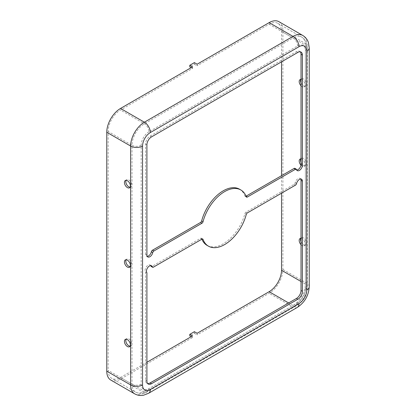 <?xml version="1.0" encoding="UTF-8"?>
<svg xmlns="http://www.w3.org/2000/svg" width="416" height="416" viewBox="0 0 416 416"><rect width="100%" height="100%" fill="white"/><g stroke="black" fill="none" stroke-linecap="round" stroke-linejoin="round"><path stroke-width="0.31" stroke-dasharray="2.08 1.56" d="M130.088 346.128A4.217 2.434 -120 0 0 130.894 345.93A4.217 2.434 -120 0 0 131.768 344.001A4.217 2.434 -120 0 0 129.927 339.758A4.217 2.434 -120 0 0 126.677 338.629A4.217 2.434 -120 0 0 126.105 339.227M130.088 266.682A4.217 2.434 -120 0 0 130.894 266.484A4.217 2.434 -120 0 0 131.768 264.55A4.217 2.434 -120 0 0 129.927 260.307A4.217 2.434 -120 0 0 126.677 259.178A4.217 2.434 -120 0 0 126.105 259.776M301.028 238.337A4.217 2.434 60 0 1 305.157 243.896A4.217 2.434 60 0 1 304.283 245.83A4.217 2.434 60 0 1 301.028 244.691M301.028 241.758A4.217 2.434 -120 0 0 305.661 245.034A4.217 2.434 -120 0 0 306.53 243.105A4.217 2.434 -120 0 0 304.694 238.857A4.217 2.434 -120 0 0 301.444 237.728A4.217 2.434 -120 0 0 300.872 238.326M301.028 158.886A4.217 2.434 60 0 1 305.157 164.45A4.217 2.434 60 0 1 304.283 166.379A4.217 2.434 60 0 1 300.966 165.178M301.028 162.313A4.217 2.434 -120 0 0 305.661 165.584A4.217 2.434 -120 0 0 306.53 163.654A4.217 2.434 -120 0 0 304.694 159.411A4.217 2.434 -120 0 0 301.444 158.283A4.217 2.434 -120 0 0 300.872 158.876M301.028 79.435A4.217 2.434 60 0 1 305.157 84.999A4.217 2.434 60 0 1 304.283 86.928A4.217 2.434 60 0 1 301.028 85.795M301.028 82.862A4.217 2.434 -120 0 0 305.661 86.133A4.217 2.434 -120 0 0 306.53 84.204A4.217 2.434 -120 0 0 304.694 79.96A4.217 2.434 -120 0 0 301.444 78.832A4.217 2.434 -120 0 0 300.872 79.43M130.088 187.231A4.217 2.434 -120 0 0 130.894 187.034A4.217 2.434 -120 0 0 131.768 185.104A4.217 2.434 -120 0 0 129.927 180.861A4.217 2.434 -120 0 0 126.677 179.733A4.217 2.434 -120 0 0 126.105 180.326M239.496 189.192A32.432 18.725 -60 0 1 244.899 195.967A1.622 0.936 120 0 0 245.17 196.31A1.622 0.936 120 0 0 245.981 196.227L246.054 196.186M300.726 179.005A4.217 2.434 120 0 0 300.154 178.407A4.217 2.434 120 0 0 298.048 178.615A4.217 2.434 120 0 0 295.183 182.754A1.622 0.936 -60 0 1 294.081 184.35L245.981 212.118A1.622 0.936 120 0 0 244.899 213.626A32.432 18.725 -60 0 1 207.059 245.372M150.732 265.6A4.217 2.434 120 0 0 150.16 265.002A4.217 2.434 120 0 0 148.054 265.216A4.217 2.434 120 0 0 145.444 268.497A4.217 2.434 120 0 0 145.527 271.944L146.905 272.74M197.132 333.278L197.132 334.864L269.147 293.29A19.458 11.237 120 0 0 282.911 269.454L282.911 30.576A19.458 11.237 120 0 0 278.876 21.668M191.168 67.652L192.546 68.448L120.531 110.022A17.514 10.114 120 0 0 108.144 131.477L108.144 370.354A17.514 10.114 120 0 0 111.774 378.373A17.514 10.114 120 0 0 120.531 377.504L146.905 362.274M110.802 380.058A19.458 11.237 120 0 0 120.531 379.09L192.546 337.516L192.546 335.925M281.533 61.828L281.533 31.372A17.514 10.114 120 0 0 277.904 23.353A17.514 10.114 120 0 0 269.147 24.222L197.132 65.796L197.132 64.21M192.546 68.448L192.546 66.856M300.3 51.834A6.484 3.744 120 0 0 299.686 51.308A6.484 3.744 120 0 0 296.442 51.631L150.114 136.11A6.484 3.744 120 0 0 145.527 144.056L145.527 254.223A4.217 2.434 120 0 0 146.401 256.152A4.217 2.434 120 0 0 147.207 256.35M294.892 168.376A1.622 0.936 -60 0 1 295.183 168.782A4.217 2.434 120 0 0 295.937 169.822A4.217 2.434 120 0 0 296.743 170.019M145.527 271.944L145.527 380.286A6.484 3.744 120 0 0 146.874 383.256A6.484 3.744 120 0 0 147.633 383.521M201.88 239.169A32.432 18.725 -60 0 1 201.656 238.592A1.622 0.936 120 0 0 201.386 238.254A1.622 0.936 120 0 0 200.574 238.332L152.017 266.365A1.622 0.936 -60 0 1 151.211 266.448M281.533 193.18L281.533 175.703M194.381 62.618L194.381 64.21L189.795 66.856M194.381 64.21L197.132 65.796M191.168 336.721L192.546 337.516M194.381 331.687L194.381 333.278L189.795 335.925M194.381 333.278L197.132 334.864M244.899 195.967L246.277 196.763M295.183 182.754L296.556 183.55M148.97 131.742A11.029 6.365 120 0 0 141.17 145.246L141.17 384.124A11.029 6.365 120 0 0 148.97 388.627L297.586 302.822A11.029 6.365 120 0 0 305.386 289.318L305.386 50.44A11.029 6.365 120 0 0 297.586 45.937L148.97 131.742A6.484 3.744 -120 0 0 144.383 123.796L120.531 110.022M145.527 380.286L146.905 381.077M152.017 266.365L153.395 267.16M200.574 238.332L201.952 239.127M201.656 238.592L202.332 238.982M244.899 213.626L246.277 214.417M245.981 212.118L247.359 212.914M294.081 184.35L295.459 185.141M150.114 136.11L151.492 136.906M145.527 144.056L146.905 144.851M296.442 51.631L297.814 52.426M295.183 168.782L296.556 169.572M145.527 254.223L146.905 255.018M297.586 45.937A6.484 3.744 -120 0 0 292.999 37.991L144.383 123.796A17.514 10.114 120 0 0 131.997 145.246L108.144 131.477M141.17 145.246A6.484 3.744 180 0 1 131.997 145.246L131.997 384.124A17.514 10.114 120 0 0 135.626 392.142A17.514 10.114 120 0 0 144.383 391.274L120.531 377.504M305.386 50.44A6.484 3.744 0 0 0 307.284 47.788A6.484 3.744 0 0 0 305.386 45.141A17.514 10.114 120 0 0 301.756 37.123A17.514 10.114 120 0 0 292.999 37.991L269.147 24.222M305.386 289.318A6.484 3.744 0 0 0 307.284 286.666A6.484 3.744 0 0 0 305.386 284.019L305.386 45.141L281.533 31.372M297.586 302.822A6.484 3.744 60 0 1 296.244 305.791A6.484 3.744 60 0 1 292.999 305.469A17.514 10.114 120 0 0 305.386 284.019L301.028 281.502M148.97 388.627A6.484 3.744 60 0 1 147.628 391.596A6.484 3.744 60 0 1 144.383 391.274L292.999 305.469L288.642 302.952M141.17 384.124A6.484 3.744 180 0 1 131.997 384.124L108.144 370.354M309.234 47.788A8.434 4.867 0 0 0 306.764 44.346A19.458 11.237 120 0 0 302.728 35.438M309.234 286.666A8.434 4.867 0 0 0 306.764 283.223L306.764 44.346L282.911 30.576M297.216 307.476A8.434 4.867 60 0 1 292.999 307.06A19.458 11.237 120 0 0 306.764 283.223L282.911 269.454M148.6 393.281A8.434 4.867 60 0 1 144.383 392.865L292.999 307.06L269.147 293.29M134.654 393.827A19.458 11.237 120 0 0 144.383 392.865L120.531 379.09M130.894 345.93L129.516 346.726M130.894 266.484L129.516 267.275M305.661 245.034L304.283 245.83M305.661 165.584L304.283 166.379M305.661 86.133L304.283 86.928M130.894 187.034L129.516 187.829M146.874 383.256L148.247 384.046M150.16 265.002L151.538 265.798M201.386 238.254L202.758 239.049M300.154 178.407L301.532 179.202M299.686 51.308L301.059 52.104M295.937 169.822L297.315 170.617M245.17 196.31L246.548 197.101M146.401 256.152L147.779 256.948M277.904 23.353L301.756 37.123C304.117 38.542 305.734 40.596 306.608 43.285L307.284 47.788L307.284 286.666C306.758 294.861 303.077 301.236 296.244 305.791L147.628 391.596C145.725 392.798 141.097 394.883 135.626 392.142L111.774 378.373M126.677 179.733L125.304 180.523M301.444 78.832L300.066 79.628M301.444 158.283L300.066 159.073M301.444 237.728L300.066 238.524M126.677 259.178L125.304 259.974M126.677 338.629L125.304 339.425"/><path stroke-width="0.62" d="M124.431 341.354A4.217 2.434 -120 0 0 126.272 345.597A4.217 2.434 -120 0 0 129.516 346.726A4.217 2.434 -120 0 0 130.39 344.796A4.217 2.434 -120 0 0 128.549 340.553A4.217 2.434 -120 0 0 125.304 339.425A4.217 2.434 -120 0 0 124.431 341.354M126.105 339.227A4.217 2.434 -120 0 0 125.804 340.558A4.217 2.434 -120 0 0 130.088 346.128M124.431 261.903A4.217 2.434 -120 0 0 126.272 266.146A4.217 2.434 -120 0 0 129.516 267.275A4.217 2.434 -120 0 0 130.39 265.346A4.217 2.434 -120 0 0 128.549 261.102A4.217 2.434 -120 0 0 125.304 259.974A4.217 2.434 -120 0 0 124.431 261.903M126.105 259.776A4.217 2.434 -120 0 0 125.804 261.108A4.217 2.434 -120 0 0 130.088 266.682M301.028 244.691A4.217 2.434 60 0 1 299.192 240.453A4.217 2.434 60 0 1 300.066 238.524A4.217 2.434 60 0 1 301.028 238.337M300.872 238.326A4.217 2.434 -120 0 0 300.57 239.658A4.217 2.434 -120 0 0 301.028 241.758M300.966 165.178A4.217 2.434 60 0 1 299.192 161.008A4.217 2.434 60 0 1 300.066 159.073A4.217 2.434 60 0 1 301.028 158.886M300.872 158.876A4.217 2.434 -120 0 0 300.57 160.212A4.217 2.434 -120 0 0 301.028 162.313M301.028 85.795A4.217 2.434 60 0 1 299.192 81.557A4.217 2.434 60 0 1 300.066 79.628A4.217 2.434 60 0 1 301.028 79.435M300.872 79.43A4.217 2.434 -120 0 0 300.57 80.761A4.217 2.434 -120 0 0 301.028 82.862M124.431 182.452A4.217 2.434 -120 0 0 126.272 186.701A4.217 2.434 -120 0 0 129.516 187.829A4.217 2.434 -120 0 0 130.39 185.9A4.217 2.434 -120 0 0 128.549 181.657A4.217 2.434 -120 0 0 125.304 180.523A4.217 2.434 -120 0 0 124.431 182.452M126.105 180.326A4.217 2.434 -120 0 0 125.804 181.662A4.217 2.434 -120 0 0 130.088 187.231M147.207 256.35A4.217 2.434 120 0 0 151.372 251.805A1.622 0.936 -60 0 1 152.474 250.214L200.574 222.446A1.622 0.936 120 0 0 201.656 220.938A32.432 18.725 -60 0 1 223.278 190.798A32.432 18.725 -60 0 1 239.496 189.192L240.869 189.987A32.432 18.725 -60 0 1 246.277 196.763A1.622 0.936 120 0 0 246.548 197.101A1.622 0.936 120 0 0 247.359 197.023L295.459 169.255A1.622 0.936 -60 0 1 296.265 169.172A1.622 0.936 -60 0 1 296.556 169.572A4.217 2.434 120 0 0 297.315 170.617A4.217 2.434 120 0 0 300.565 169.484A4.217 2.434 120 0 0 302.406 165.24L302.406 55.073A6.484 3.744 120 0 0 301.059 52.104A6.484 3.744 120 0 0 297.814 52.426L151.492 136.906A6.484 3.744 120 0 0 146.905 144.851L146.905 255.018A4.217 2.434 120 0 0 147.779 256.948A4.217 2.434 120 0 0 152.75 252.6A1.622 0.936 -60 0 1 153.852 251.009L201.952 223.241A1.622 0.936 120 0 0 203.029 221.733A32.432 18.725 -60 0 1 224.656 191.594A32.432 18.725 -60 0 1 240.869 189.987M299.421 179.41A4.217 2.434 120 0 0 296.556 183.55A1.622 0.936 -60 0 1 295.459 185.141L247.359 212.914A1.622 0.936 120 0 0 246.277 214.417A32.432 18.725 -60 0 1 208.437 246.163A32.432 18.725 -60 0 1 203.029 239.387A1.622 0.936 120 0 0 202.758 239.049A1.622 0.936 120 0 0 201.952 239.127L153.395 267.16A1.622 0.936 -60 0 1 152.584 267.244A1.622 0.936 -60 0 1 152.292 266.843A4.217 2.434 120 0 0 151.538 265.798A4.217 2.434 120 0 0 149.427 266.006A4.217 2.434 120 0 0 146.822 269.292A4.217 2.434 120 0 0 146.905 272.74L146.905 381.077A6.484 3.744 120 0 0 148.247 384.046A6.484 3.744 120 0 0 151.492 383.729L297.814 299.244A6.484 3.744 120 0 0 302.406 291.304L302.406 181.132A4.217 2.434 120 0 0 301.532 179.202A4.217 2.434 120 0 0 299.421 179.41M191.168 336.721L189.795 335.925L189.795 334.334L194.381 331.687L197.132 333.278L269.147 291.699A17.514 10.114 120 0 0 281.533 270.249L281.533 193.18M146.905 362.274L192.546 335.925L189.795 334.334M298.964 46.732A8.434 4.867 -120 0 0 292.999 36.4A19.458 11.237 120 0 1 302.728 35.438L278.876 21.668A19.458 11.237 120 0 0 269.147 22.63L197.132 64.21L194.381 62.618L189.795 65.27L192.546 66.856L120.531 108.436A19.458 11.237 120 0 0 106.766 132.267L106.766 371.145A19.458 11.237 120 0 0 110.802 380.058L134.654 393.827C137.452 395.377 140.436 395.834 143.614 395.2L148.6 393.281L297.216 307.476A8.434 4.867 60 0 0 298.964 303.618A11.029 6.365 120 0 0 306.764 290.108L306.764 51.23A11.029 6.365 120 0 0 298.964 46.732L150.348 132.532A11.029 6.365 120 0 0 142.548 146.042L142.548 384.92A11.029 6.365 120 0 0 150.348 389.423L298.964 303.618M246.054 196.186L294.081 168.459A1.622 0.936 -60 0 1 294.892 168.376L296.265 169.172M296.743 170.019A4.217 2.434 120 0 0 301.028 164.45L301.028 54.278A6.484 3.744 120 0 0 300.3 51.834M147.633 383.521A6.484 3.744 120 0 0 150.114 382.933L296.442 298.454A6.484 3.744 120 0 0 301.028 290.508L301.028 180.336A4.217 2.434 120 0 0 300.726 179.005M208.437 246.163L207.059 245.372A32.432 18.725 -60 0 1 201.88 239.169M152.584 267.244L151.211 266.448A1.622 0.936 -60 0 1 150.92 266.048A4.217 2.434 120 0 0 150.732 265.6M281.533 175.703L281.533 61.828M189.795 65.27L189.795 66.856L191.168 67.652M150.114 382.933L151.492 383.729M150.92 266.048L152.292 266.843M202.332 238.982L203.029 239.387M301.028 180.336L302.406 181.132M301.028 290.508L302.406 291.304M296.442 298.454L297.814 299.244M301.028 54.278L302.406 55.073M301.028 164.45L302.406 165.24M294.081 168.459L295.459 169.255M246.095 196.29L247.359 197.023M201.656 220.938L203.029 221.733M200.574 222.446L201.952 223.241M152.474 250.214L153.852 251.009M151.372 251.805L152.75 252.6M301.028 281.502L281.533 270.249M288.642 302.952L269.147 291.699M150.348 132.532A8.434 4.867 -120 0 0 144.383 122.205A19.458 11.237 120 0 0 130.619 146.042L106.766 132.267M269.147 22.63L292.999 36.4L144.383 122.205L120.531 108.436M142.548 146.042A8.434 4.867 180 0 1 130.619 146.042L130.619 384.92A19.458 11.237 120 0 0 134.654 393.827M306.764 51.23A8.434 4.867 0 0 0 309.234 47.788L308.402 42.515C307.362 39.447 305.474 37.086 302.728 35.438M306.764 290.108A8.434 4.867 0 0 0 309.234 286.666L309.234 47.788M150.348 389.423A8.434 4.867 60 0 1 148.6 393.281M142.548 384.92A8.434 4.867 180 0 1 130.619 384.92L106.766 371.145M309.234 286.666C308.682 295.599 304.678 302.536 297.216 307.476"/></g></svg>
